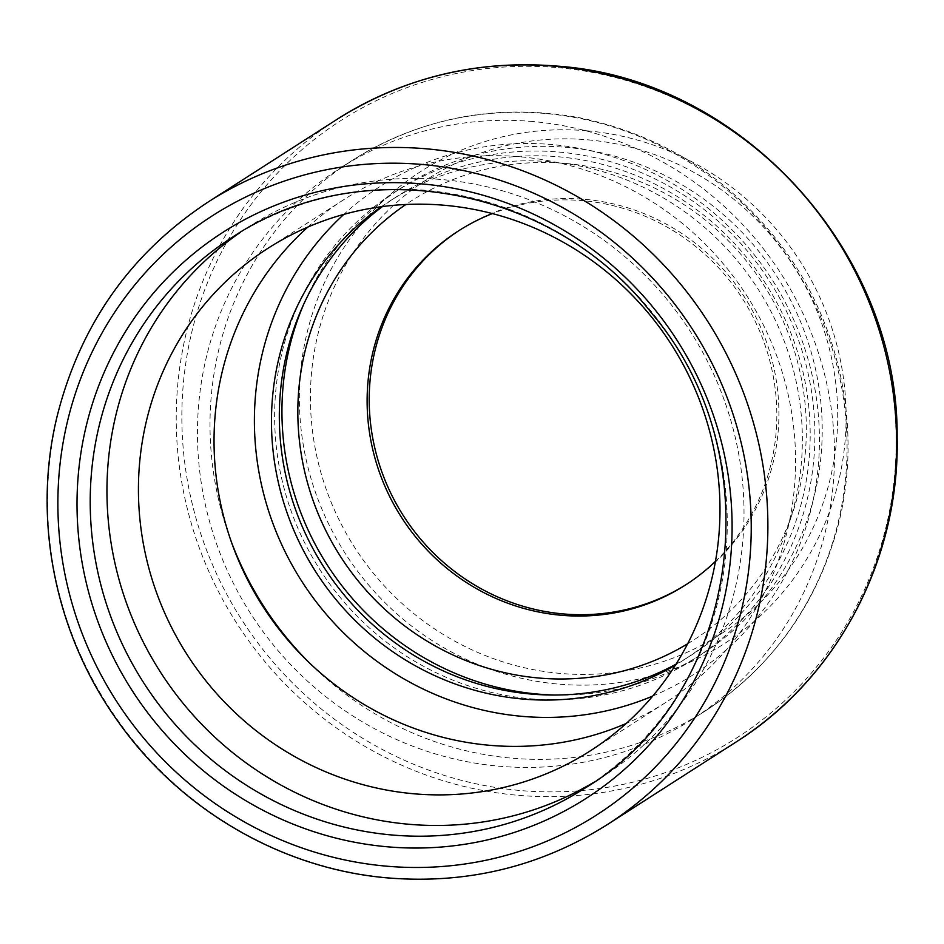 <?xml version="1.0" encoding="UTF-8"?>
<svg xmlns="http://www.w3.org/2000/svg" width="944" height="944" viewBox="0 0 944 944"><rect width="100%" height="100%" fill="white"/><g stroke="black" fill="none" stroke-linecap="round" stroke-linejoin="round"><path stroke-width="0.71" stroke-dasharray="4.72 3.54" d="M530.434 698.772A277.335 267.117 -122.7 0 0 694.489 658.853A277.335 267.117 -122.7 0 0 769.608 281.206A277.335 267.117 -122.7 0 0 395.029 191.974A277.335 267.117 -122.7 0 0 284.215 488.803A277.335 267.117 -122.7 0 0 530.434 698.772M675.987 664.198A272.509 262.479 -122.7 0 0 691.881 654.806A272.509 262.479 -122.7 0 0 809.822 448.884A272.509 262.479 -122.7 0 0 558.836 156.81A272.509 262.479 -122.7 0 0 397.636 196.033A272.509 262.479 -122.7 0 0 382.473 206.559M381.364 206.701A272.509 262.479 57.3 0 1 389.789 201.06A272.509 262.479 57.3 0 1 550.989 161.849A272.509 262.479 57.3 0 1 792.936 368.16A272.509 262.479 57.3 0 1 684.034 659.832A272.509 262.479 57.3 0 1 675.397 665.131M459.468 230.265A210.311 202.559 57.3 0 1 460.519 229.593A210.311 202.559 57.3 0 1 584.914 199.337A210.311 202.559 57.3 0 1 771.637 358.555A210.311 202.559 57.3 0 1 687.598 583.652A210.311 202.559 57.3 0 1 686.548 584.324M555.048 695.044A277.335 267.117 -122.7 0 0 701.805 654.157A277.335 267.117 -122.7 0 0 776.924 276.509A277.335 267.117 -122.7 0 0 402.356 187.278A277.335 267.117 -122.7 0 0 303.992 303.614M687.645 643.784A261.028 251.411 -122.7 0 0 763.708 284.982A261.028 251.411 -122.7 0 0 405.885 204.482M715.446 561.361A210.311 202.559 -122.7 0 0 742.48 298.599A210.311 202.559 -122.7 0 0 492.39 213.58M593.564 782.423A327.025 314.977 -122.7 0 0 602.036 777.183A327.025 314.977 -122.7 0 0 690.607 331.875A327.025 314.977 -122.7 0 0 248.933 226.654A327.025 314.977 -122.7 0 0 240.637 232.165M307.827 227.079A298.528 287.531 57.3 0 1 343.651 199.75A298.528 287.531 57.3 0 1 520.238 156.798A298.528 287.531 57.3 0 1 785.266 382.804A298.528 287.531 57.3 0 1 665.98 702.312A298.528 287.531 57.3 0 1 626.202 723.482M532.876 121.54A327.025 314.977 -122.7 0 0 339.439 168.598A327.025 314.977 -122.7 0 0 208.754 518.61A327.025 314.977 -122.7 0 0 499.093 766.198A327.025 314.977 -122.7 0 0 692.542 719.139A327.025 314.977 -122.7 0 0 823.215 369.128A327.025 314.977 -122.7 0 0 532.876 121.54M652.752 696.047A290.044 279.365 -122.7 0 0 772.062 279.625A290.044 279.365 -122.7 0 0 343.828 214.394M208.058 202.063A369.777 356.159 -122.7 0 0 60.298 597.835A369.777 356.159 -122.7 0 0 388.598 877.79A369.777 356.159 -122.7 0 0 607.334 824.584M736.049 742.031A369.777 356.159 57.3 0 1 517.312 795.237A369.777 356.159 57.3 0 1 189.012 515.282A369.777 356.159 57.3 0 1 336.772 119.51M587.251 130.827A280.675 270.326 57.3 0 1 801.928 566.719A280.675 270.326 57.3 0 1 329.078 524.852A280.675 270.326 57.3 0 1 587.251 130.827M557.963 67.673A366.685 353.174 57.3 0 1 838.437 637.153A366.685 353.174 57.3 0 1 220.672 582.448A366.685 353.174 57.3 0 1 557.963 67.673M588.041 139.854A270.657 260.686 57.3 0 1 795.06 560.205A270.657 260.686 57.3 0 1 339.073 519.825A270.657 260.686 57.3 0 1 588.041 139.854M602.036 777.183L585.292 787.921A327.025 314.977 -122.7 0 0 673.874 342.601A327.025 314.977 -122.7 0 0 232.189 237.381L248.933 226.654M308.251 661.756A327.025 314.977 -122.7 0 0 511.648 758.15A327.025 314.977 -122.7 0 0 705.097 711.08A327.025 314.977 -122.7 0 0 793.668 265.771A327.025 314.977 -122.7 0 0 351.994 160.551A327.025 314.977 -122.7 0 0 231.315 541.809M402.356 187.278L395.029 191.974M701.805 654.157L694.489 658.853M460.519 229.593L458.43 230.938M687.598 583.652L685.509 584.997M692.542 719.139L705.097 711.08C771.272 667.491 815.227 607.063 836.962 529.785C862.568 436.765 843.134 331.45 785.868 251.788C733.665 180.328 664.918 135.653 579.651 117.752C497.665 102.837 421.779 117.103 351.994 160.551L339.439 168.598M343.651 199.75L268.037 248.248M665.98 702.312L590.378 750.81M684.034 659.832L691.881 654.806M389.789 201.06L397.636 196.033"/><path stroke-width="1.42" d="M382.473 206.559A272.509 262.479 -122.7 0 0 323.827 567.12A272.509 262.479 -122.7 0 0 675.987 664.198M675.397 665.131A272.509 262.479 57.3 0 1 315.98 572.158A272.509 262.479 57.3 0 1 381.364 206.701M421.921 183.903A336.265 323.875 57.3 0 1 731.635 544.299A336.265 323.875 57.3 0 1 387.182 846.78A336.265 323.875 57.3 0 1 77.479 486.372A336.265 323.875 57.3 0 1 421.921 183.903M686.548 584.324A210.311 202.559 57.3 0 1 563.19 613.919A210.311 202.559 57.3 0 1 376.644 455.315A210.311 202.559 57.3 0 1 459.468 230.265M303.992 303.614A277.335 267.117 -122.7 0 0 537.761 694.076A277.335 267.117 -122.7 0 0 555.048 695.044M405.885 204.482A261.028 251.411 -122.7 0 0 307.72 483.529A261.028 251.411 -122.7 0 0 538.599 678.004A261.028 251.411 -122.7 0 0 687.645 643.784M492.39 213.58A210.311 202.559 -122.7 0 0 458.43 230.938A210.311 202.559 -122.7 0 0 374.39 456.035A210.311 202.559 -122.7 0 0 561.102 615.252A210.311 202.559 -122.7 0 0 685.509 584.997A210.311 202.559 -122.7 0 0 715.446 561.361M240.637 232.165A327.025 314.977 -122.7 0 0 119.617 581.622A327.025 314.977 -122.7 0 0 408.587 824.242A327.025 314.977 -122.7 0 0 593.564 782.423M413.791 793.774A298.528 287.531 -122.7 0 0 590.378 750.81A298.528 287.531 -122.7 0 0 671.231 344.3A298.528 287.531 -122.7 0 0 268.037 248.248A298.528 287.531 -122.7 0 0 148.751 567.757A298.528 287.531 -122.7 0 0 413.791 793.774M626.202 723.482A298.528 287.531 57.3 0 1 489.393 745.276A298.528 287.531 57.3 0 1 231.233 541.561A298.528 287.531 57.3 0 1 307.827 227.079M343.828 214.394A290.044 279.365 -122.7 0 0 271.494 519.519A290.044 279.365 -122.7 0 0 521.926 716.331A290.044 279.365 -122.7 0 0 652.752 696.047M386.167 866.144A355.912 342.802 -122.7 0 0 713.558 366.484A355.912 342.802 -122.7 0 0 113.941 313.384A355.912 342.802 -122.7 0 0 386.167 866.144M607.334 824.584A369.777 356.159 -122.7 0 0 707.493 321.043A369.777 356.159 -122.7 0 0 208.058 202.063C130.201 253.499 79.803 325.232 56.876 417.26C32.19 519.613 55.047 633.778 117.611 720.897C180.103 809.893 282.114 869.153 388.09 877.944C467.587 884.327 540.676 866.533 607.334 824.584L736.049 742.031A369.777 356.159 57.3 0 0 883.808 346.259A369.777 356.159 57.3 0 0 555.509 66.304A369.777 356.159 57.3 0 0 336.772 119.51L208.058 202.063M391.854 834.98A327.025 314.977 -122.7 0 0 585.292 787.921C740.249 695.445 774.304 456.79 651.69 313.266C552.712 185.189 360.455 150.91 232.189 237.381A327.025 314.977 -122.7 0 0 101.515 587.392A327.025 314.977 -122.7 0 0 391.854 834.98M231.315 541.809A327.025 314.977 -122.7 0 0 308.251 661.756M336.772 119.51C403.56 77.491 476.755 59.673 556.358 66.056C740.143 78.057 898.853 251.116 897.154 437.426C899.785 559.568 836.986 678.453 736.049 742.031"/></g></svg>
